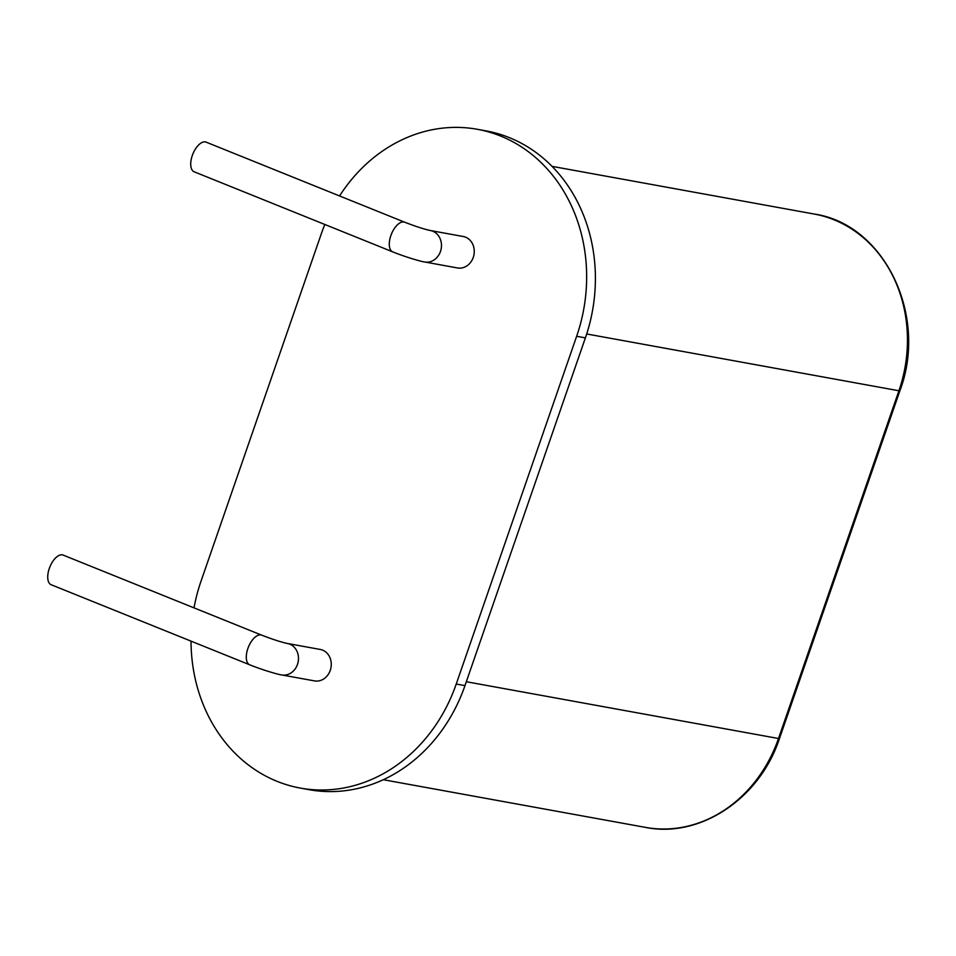 <?xml version="1.0" encoding="UTF-8"?>
<svg xmlns="http://www.w3.org/2000/svg" width="956" height="956" viewBox="0 0 956 956"><rect width="100%" height="100%" fill="white"/><g stroke="black" fill="none" stroke-linecap="round" stroke-linejoin="round"><path stroke-width="1.43" d="M62.379 554.862A15.989 7.875 112 0 0 49.569 567.721A15.989 7.875 112 0 0 51.182 584.737L249.743 664.814A15.989 7.875 112 0 1 248.13 647.798A15.989 7.875 112 0 1 260.94 634.939A15.989 7.875 112 0 1 261.705 635.166L63.144 555.089A15.989 7.875 112 0 0 62.379 554.862M287.433 643.484L320.212 649.447A15.989 13.838 100.3 0 1 322.566 650.116A15.989 13.838 100.3 0 1 330.668 669.021A15.989 13.838 100.3 0 1 314.488 680.899L281.709 674.936A15.989 13.838 -79.7 0 0 297.89 663.058A15.989 13.838 -79.7 0 0 289.788 644.165A15.989 13.838 -79.7 0 0 287.433 643.484C281.434 642.217 272.854 639.445 261.705 635.166M465.56 237.172A15.989 13.838 100.3 0 1 473.662 256.077A15.989 13.838 100.3 0 1 457.482 267.955L424.703 261.992A15.989 13.838 -79.7 0 0 440.883 250.114A15.989 13.838 -79.7 0 0 432.781 231.221A15.989 13.838 -79.7 0 0 430.427 230.539L463.206 236.502A15.989 13.838 100.3 0 1 465.56 237.172M339.559 195.956A158.075 136.875 100.3 0 1 477.343 129.299A158.075 136.875 100.3 0 1 576.647 336.285L456.239 684.03A158.075 136.875 100.3 0 1 300.351 788.091A158.075 136.875 100.3 0 1 191.033 641.141M194.008 607.873A158.075 136.875 100.3 0 1 201.047 581.105L321.455 233.372A158.075 136.875 100.3 0 1 324.801 224.481M456.239 684.03L464.975 685.619A158.075 136.875 100.3 0 1 309.099 789.68L300.351 788.091M464.975 685.619L585.395 337.874A158.075 136.875 100.3 0 0 486.078 130.888L477.343 129.299M404.699 222.222L206.138 142.145A15.989 7.875 112 0 0 205.373 141.918A15.989 7.875 112 0 0 192.562 154.776A15.989 7.875 112 0 0 194.176 171.793L392.737 251.87A15.989 7.875 112 0 1 391.124 234.853A15.989 7.875 112 0 1 403.934 222.007A15.989 7.875 112 0 1 404.699 222.222C415.848 226.5 424.428 229.273 430.427 230.539M576.647 336.285L585.395 337.874M466.325 681.736L778.495 738.51A134.987 116.883 100.3 0 1 645.384 827.37L383.308 779.714M586.697 333.979L898.915 390.765L778.495 738.51A7.11 0.621 19.1 0 0 779.475 738.522C759.721 798.881 699.768 838.52 645.384 827.37M552.03 166.356L814.118 214.025A134.987 116.883 100.3 0 1 898.915 390.765A7.11 0.621 19.1 0 0 899.895 390.777L779.475 738.522M281.709 674.936C278.865 674.721 262.434 669.989 249.743 664.814M424.703 261.992C421.859 261.777 405.428 257.045 392.737 251.87M814.118 214.025C884.073 224.015 928.479 315.277 899.895 390.777"/></g></svg>
